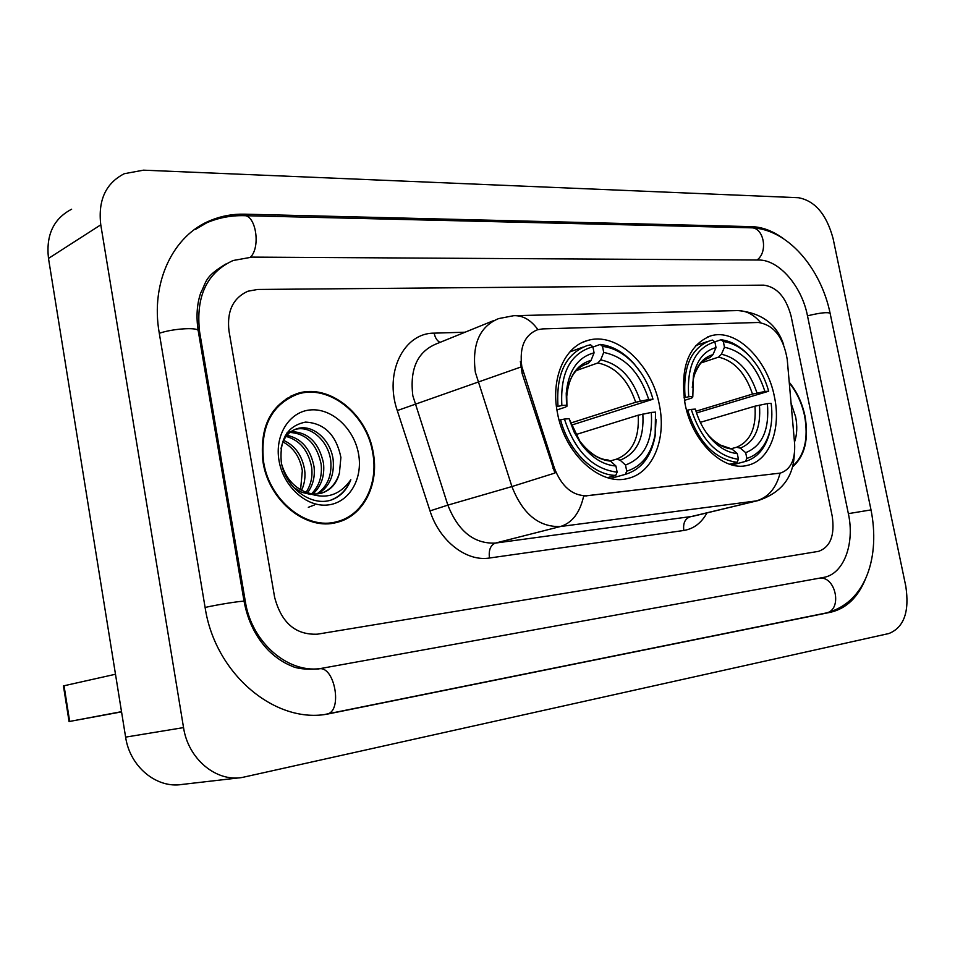 <?xml version="1.0" encoding="UTF-8"?>
<svg xmlns="http://www.w3.org/2000/svg" width="955" height="955" viewBox="0 0 955 955"><rect width="100%" height="100%" fill="white"/><g stroke="black" fill="none" stroke-linecap="round" stroke-linejoin="round"><path stroke-width="1.43" d="M684.986 403.428C691.898 441.592 723.46 472.08 747.514 465.336C769.527 460.704 781.417 429.117 774.457 396.934C767.438 359.14 735.768 327.983 710.723 335.885C688.543 344.862 679.972 367.377 684.986 403.428M557.41 412.691C564.489 453.804 600.218 486.298 627.769 478.467C652.671 473.047 666.578 439.384 659.428 405.29C652.205 364.535 616.226 331.218 587.409 340.577C564.477 346.629 550.558 378.717 557.41 412.691M521.812 366.589L554.401 468.105C561.671 486.775 572.582 495.979 587.134 495.729L780.366 473.095C790.609 469.621 795.36 459.892 794.632 443.908L787.23 359.39C783.422 337.211 773.789 324.903 758.33 322.48L542.691 328.89L537.534 329.726C524.534 335.086 519.293 347.369 521.812 366.589M263.019 462.089C268.916 501.244 306.794 531.243 336.984 522.361C363.449 516.13 379.362 484.376 373.25 452.718C367.162 413.599 328.544 382.764 296.91 393.663C270.635 404.395 259.342 427.195 263.019 462.089M335.718 522.66L340.028 520.75M792.638 466.816C804.874 456.048 808.992 439.097 804.981 415.998C802.188 402.95 796.948 391.705 789.224 382.263M780.068 473.179C776.105 488.268 768.166 497.519 756.241 500.909L560.394 526.527C538.823 527.244 522.66 513.921 511.916 486.561L554.927 473.047L522.134 373.465L520.356 361.372M780.366 473.095L583.66 496.087C579.9 512.811 572.14 522.958 560.394 526.527L495.358 543.097L692.614 516.345M791.086 316.093C786.001 297.244 776.893 286.93 763.737 285.139L257.659 289.461L247.93 291.215C233.02 297.972 226.705 311.246 228.997 331.027L274.61 597.221C281.355 622.839 295.644 635.147 317.466 634.168L818.566 551.345C830.444 547.024 834.98 535.242 832.187 516.01L791.086 316.093C786.001 297.244 776.893 286.93 763.737 285.139L257.659 289.461L247.93 291.215C233.02 297.972 226.705 311.246 228.997 331.027L274.61 597.221C281.355 622.839 295.644 635.147 317.466 634.168L818.566 551.345C830.444 547.024 834.98 535.242 832.187 516.01L791.086 316.093M294.952 395.072L290.392 396.301M290.702 396.934L286.285 398.641M372.701 452.765C366.684 414.052 328.46 383.528 297.16 394.32C271.16 404.932 259.975 427.506 263.616 462.041C269.453 500.79 306.937 530.479 336.829 521.681C363.007 515.509 378.765 484.089 372.701 452.765M300.574 489.7L302.329 470.708C300.001 457.099 293.543 447.513 282.931 441.95M287.001 435.301C301.517 438.476 310.518 448.91 314.016 466.613C315.198 476.45 313.037 485.164 307.546 492.768M286.106 436.435C299.882 440.183 308.405 450.521 311.664 467.437C312.786 476.569 310.948 484.842 306.125 492.267M291 431.648C308.119 431.958 318.958 442.511 323.518 463.294C324.796 475.972 321.298 486.167 313.037 493.878M289.95 432.448C306.46 433.546 316.857 444.111 321.131 464.13C322.408 476.079 319.257 485.94 311.688 493.711M280.961 448.85C283.158 438.13 288.529 431.409 297.053 428.7C312.5 423.662 330.872 439.789 333.176 459.928C334.453 475.411 329.463 486.704 318.194 493.807M285.33 435.432L294.665 429.619C310.1 424.581 328.448 440.673 330.74 460.776C332.03 475.566 327.422 486.62 316.929 493.926M339.419 473.083L340.899 457.397C336.184 434.919 324.39 423.149 305.516 422.098C287.598 425.763 279.505 438.966 281.236 461.683C284.865 487.217 310.506 506.616 330.836 500.157C340.243 496.815 346.904 489.999 350.819 479.732C339.144 496.409 323.65 500.336 304.323 491.527C310.112 494.081 315.807 494.63 321.393 493.186C330.645 490.345 336.649 483.636 339.419 473.083C336.315 483.135 330.466 489.784 321.883 493.055M304.323 491.527C293.376 486.596 285.915 477.822 281.952 465.204M310.912 494.511L301.852 492.326L293.591 487.432M283.647 440.398C295.095 445.579 302.09 455.416 304.645 469.896C305.576 476.963 304.561 483.755 301.613 490.261M287.527 432.364L289.711 431.839M287.001 432.818L288.625 432.555M279.039 460.728C283.36 486.74 306.674 507.523 327.887 504.968C349.16 502.796 363.151 478.849 358.555 453.959C354.269 429.046 332.447 408.418 311.199 409.874C289.878 410.937 274.395 434.74 279.039 460.728M331.075 523.447L334.334 522.433M350.819 479.732C346.546 489.939 339.741 496.779 330.43 500.277M314.529 504.944L308.322 507.308M121.512 711.666L69.07 721.538L121.548 711.881M69.07 721.538L63.436 685.905L115.483 674.242M792.841 465.992C804.647 455.213 808.575 438.56 804.635 416.034C801.913 403.261 796.792 392.23 789.284 382.931M794.476 442.201C797.091 434.668 797.461 426.193 795.622 416.798L791.062 403.165M651.262 412.441L655.512 412.118L655.154 434.286C651.453 454.114 641.975 466.41 626.719 471.173L625.525 465.025C644.577 457.708 653.16 440.183 651.262 412.441L638.203 415.186L575.698 434.644M610.305 460.943L616.464 459.164L620.117 460.179L625.525 465.025M641.33 373.357L633.989 363.652C623.734 352.264 612.465 345.853 600.194 344.421L602.533 346.379C614.244 347.799 625 353.947 634.8 364.834C643.216 374.491 649.281 385.951 652.981 399.214L571.329 425.178M592.948 347.047L600.194 344.421M626.719 471.173L625.358 474.36C641.354 469.442 651.286 456.621 655.154 435.886L656.073 419.448M625.358 474.36L610.543 478.467M607.535 477.679L615.772 475.399L617.121 472.188C592.649 469.024 575.089 451.321 564.441 419.054L560.573 419.806C568.476 450.688 593.282 475.232 615.772 475.399M560.573 419.806L559.164 420.26M652.981 399.214L648.72 399.5C639.862 372.39 624.857 356.704 603.703 352.443L602.533 346.379M564.441 419.054L569.096 418.696L574.015 431.863L580.962 443.693C591.252 457.493 602.915 464.942 615.927 466.016L617.121 472.188M603.703 352.443L600.719 359.892L597.866 362.96L576.331 370.552M570.577 423.089L635.684 402.27L648.72 399.5M615.927 466.016L610.532 461.134C599.083 459.964 588.865 453.327 579.864 441.234L569.096 418.696M610.532 461.134L608.12 460C598.749 459.474 589.331 453.219 579.864 441.234L580.962 443.693M556.467 406.77L561.862 405.505C560.108 372.76 570.457 353.183 592.888 346.761L590.548 344.791L587.158 345.591C565.694 353.792 555.965 374.014 557.995 406.257M592.888 346.761L594.07 352.849C577.727 357.218 568.452 370.707 566.231 393.317L566.518 405.183L561.862 405.505M583.469 365.12L588.232 363.425L591.085 360.345L594.07 352.849M566.518 405.183L566.936 406.257L565.181 407.224L556.932 409.946M767.39 403.595L771.139 403.308C772.44 413.479 771.974 422.91 769.718 431.624C765.683 446.033 758.055 454.962 746.846 458.412L745.688 452.67C762.317 445.949 769.551 429.583 767.39 403.595L754.963 406.185L700.313 422.337M731.423 448.659L736.615 447.238L740.292 448.158L745.688 452.67M750.451 357.122L746.547 353.004C738.442 345.221 729.918 340.804 721.001 339.741L723.341 341.58C731.84 342.63 739.97 346.868 747.705 354.293C757.434 363.962 764.43 376.27 768.679 391.216L696.517 412.966M714.794 341.854L721.001 339.741M746.846 458.412L745.461 461.42C757.231 457.851 765.218 448.528 769.443 433.439L771.091 424.939M745.461 461.42L732.091 464.954M729.751 464.261L737.057 462.327L738.43 459.307C716.883 456.204 701.161 439.563 691.253 409.397L687.612 410.101C697.95 441.795 714.436 459.2 737.057 462.327M687.612 410.101L686.621 410.399M768.679 391.216L764.931 391.478C756.635 366.04 743.157 351.297 724.475 347.25L723.341 341.58M691.253 409.397L695.324 409.086C698.714 420.821 704.062 430.812 711.344 439.061C719.521 447.955 728.164 452.777 737.272 453.53L738.43 459.307M724.475 347.25L721.419 354.245L718.53 357.134L701.101 362.9M695.956 411.211L752.516 394.081L764.931 391.478M737.272 453.53L731.876 448.993L720.273 445.018C714.292 441.198 710.592 438.226 709.195 436.101C716.322 443.872 723.89 448.17 731.876 448.993M684.031 397.781L688.734 396.743C686.597 366.147 695.3 347.871 714.877 341.914L712.537 340.076L710.269 340.601C691.134 347.895 682.741 366.839 685.105 397.447M714.877 341.914L716.023 347.62C704.384 350.616 696.84 360.011 693.402 375.816L692.817 396.456L688.734 396.743M707.357 358.447L710.078 357.54L712.967 354.639L716.023 347.62M692.817 396.456L692.614 397.495L690.632 398.426L684.425 400.36M848.362 513.647L807.452 315.651C801.723 286.046 778.922 259.629 758.604 260.023L252.036 257.11L233.056 260.524C206.769 272.76 195.62 296.516 199.607 331.803L245.328 601.483C251.654 643.479 289.938 675.209 323.339 668.023L823.616 577.417C843.719 574.17 855.012 543.801 848.362 513.647L871.008 509.898C880.021 554.795 867.271 602.736 825.741 613.074C843.265 610.496 835.577 574.313 818.423 578.396L818.351 578.408M833.094 238.547C826.576 214.433 815.033 200.825 798.464 197.721L143.465 170.169L124.222 173.726C105.73 183.3 97.911 200.335 100.776 224.831L183.539 727.603C188.135 758.831 215.925 782.038 242.045 777.501L888.914 633.523C903.991 627.435 909.626 611.654 905.794 586.203L833.094 238.547M71.637 209.217C53.576 218.647 45.864 235.037 48.49 258.411L125.618 737.129C129.868 766.805 156.716 788.806 182.202 784.425L239.43 777.812M783.291 238.523C772.846 230.979 762.341 227.015 751.788 226.645L244.587 214.171C232.889 213.896 221.751 215.902 211.174 220.187C173.333 234.858 150.269 282.274 159.222 332.877L205.086 607.344C215.018 674.385 275.935 724.678 328.508 713.874L830.575 612.262C846.428 608.538 858.163 597.209 865.755 578.276M523.447 372.987L522.134 373.465M587.134 495.729L586.215 495.979M554.401 468.105L553.052 468.499M778.862 473.358L777.943 473.585M494.201 320.379L436.232 343.919C417.407 351.786 409.611 369.06 412.835 395.74L447.859 505.123L511.916 486.561L475.351 372.259C471.818 344.445 479.565 326.562 498.57 318.612L513.79 315.675C522.934 315.353 530.968 319.997 537.904 329.618M520.738 367.066L397.28 410.578C384.017 372.546 403.905 332.782 434.167 333.152L465.061 332.209M760.562 322.587C753.686 314.291 745.664 310.303 736.508 310.614L515.318 315.639M758.915 500.384L689.988 516.858C684.986 518.792 682.932 523.328 683.804 530.467L489.461 558.018C466.398 561.874 439.431 540.996 430.013 510.901L397.28 410.578M706.998 512.883C701.424 522.982 693.7 528.843 683.804 530.467M430.013 510.901L447.859 505.123C458.209 531.29 474.038 543.944 495.358 543.097C490.488 545.15 488.518 550.128 489.461 558.018M434.167 333.152C435.122 337.772 437.068 340.851 440.016 342.379M64.033 685.726L69.667 721.419M616.464 459.164C632.234 452.849 639.48 438.19 638.203 415.186M640.304 401.136C632.389 377.535 619.198 363.783 600.719 359.892M620.117 460.179C636.687 453.613 644.267 438.238 642.834 414.064M635.684 402.27C628.08 379.827 615.486 366.732 597.866 362.96M591.085 360.345C576.772 364.5 568.667 376.521 566.757 396.397L566.936 406.257M588.232 363.425L583.815 364.941M736.615 447.238C750.379 441.413 756.491 427.733 754.963 406.185M756.993 393.006C749.603 370.862 737.749 357.946 721.419 354.245M740.292 448.158C754.748 442.117 761.135 427.768 759.452 405.123M705.864 432.018L711.344 439.061M752.516 394.081C745.425 373.023 734.097 360.715 718.53 357.134M712.967 354.639C702.796 357.516 696.207 365.896 693.211 379.768L692.303 387.444M710.078 357.54L707.404 358.423M276.771 216.463L750.773 227.803C763.702 226.777 768.584 251.917 756.993 260.011M830.146 313.443L830.11 313.264C827.424 311.975 819.879 312.822 807.488 315.83M871.02 509.946L830.11 313.264C821.014 268.832 787.911 228.46 750.773 227.803M825.43 613.122L326.682 714.077C343.143 712.024 334.656 664.74 318.636 668.93L318.564 668.942M326.395 714.125L325.154 714.376M205.098 607.452C218.265 604.479 242.809 600.623 244.074 601.316L244.11 601.566M159.294 333.295C171.984 328.783 196.455 327.052 198.163 330.466L198.342 331.481M206.853 222.718C218.564 217.776 230.847 215.424 243.692 215.663C255.618 214.207 261.013 246.7 250.532 257.122M125.618 737.129L183.539 727.603M48.49 258.411L100.776 224.831M749.007 227.756L751.788 226.645M825.609 613.098L830.575 612.262M242.033 215.651L244.587 214.171M818.399 578.396L823.461 577.441M823.616 577.417L323.339 668.023M244.146 601.793L245.328 601.483M198.485 332.364L199.607 331.803M582.896 342.248L587.409 340.577M707.583 336.96L710.723 335.885M783.649 344.707C776.869 324.187 761.648 312.81 737.988 310.578M794.274 454.735C793.247 477.596 781.178 492.876 758.055 500.587L692.662 516.333M290.833 396.17L296.91 393.663M294.665 429.619L297.053 428.7M330.955 523.459L336.829 521.681M634.8 364.834L633.989 363.652M655.154 434.286L655.154 435.886M569.896 351.906L582.992 347.119M584.269 364.738L587.265 363.676C575.053 367.759 568.213 378.658 566.757 396.397L566.231 393.317M747.705 354.293L746.547 353.004M769.718 431.624L769.443 433.439M695.706 345.591L707.38 341.592M707.643 358.328L702.868 361.229C701.28 360.727 692.435 376.21 693.211 379.768L693.402 375.816M318.636 668.93C306.03 669.694 297.041 668.727 291.645 666.041C283.79 662.925 276.258 657.9 269.024 650.988C256.155 637.88 247.834 621.323 244.074 601.316L198.163 330.466C196.062 316.618 196.909 304.12 200.693 292.97C206.937 281.152 204.095 277.225 225.774 264.046M244.373 215.687L276.091 216.439M326.562 714.185L328.508 713.874M195.5 229.379L211.174 220.187"/></g></svg>
